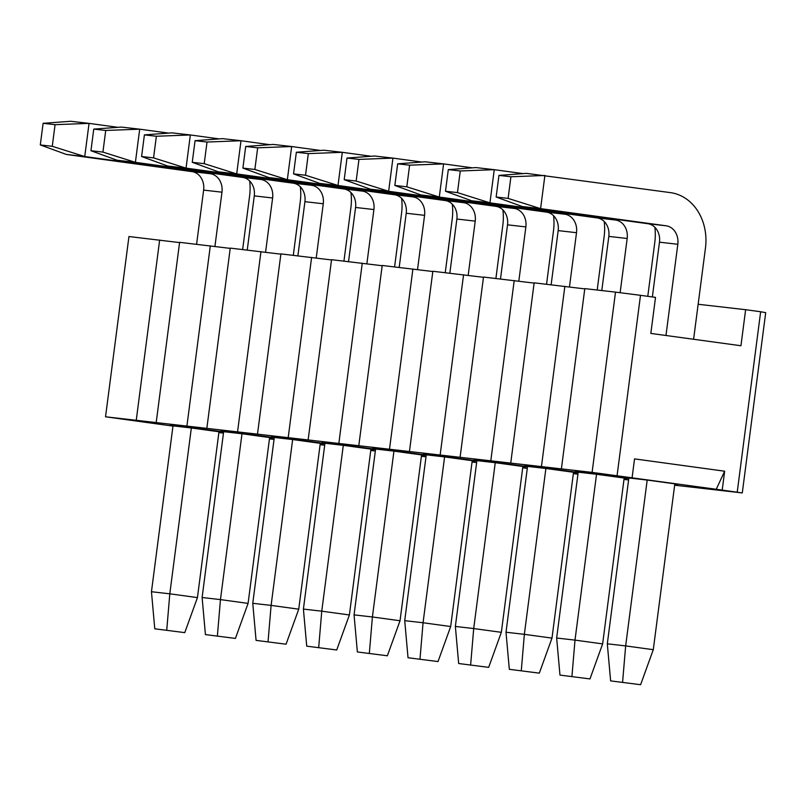 <?xml version="1.0" encoding="UTF-8"?>
<svg xmlns="http://www.w3.org/2000/svg" width="806" height="806" viewBox="0 0 806 806"><rect width="100%" height="100%" fill="white"/><g stroke="black" fill="none" stroke-linecap="round" stroke-linejoin="round"><path stroke-width="1.21" d="M610.626 680.889L640.609 684.717L610.626 680.889L607.311 643.813L625.658 645.908L653.283 649.686L640.609 684.717M622.585 682.249L625.658 645.908L647.188 480.064L674.823 483.842L653.283 649.686M498.954 175.396L496.143 197.027L508.112 198.397L510.923 176.766L498.954 175.396L526.55 173.371L670.461 192.634A50.173 41.831 96.5 0 1 705.452 248.057L693.603 339.276M510.923 176.766L544.896 175.466L540.594 208.633L666.149 225.801A16.725 13.944 -83.5 0 1 677.816 244.278L665.968 335.498M677.816 244.278L659.469 242.183L652.356 296.94M647.188 480.064L628.851 477.968L607.311 643.813M659.469 242.183A16.725 13.944 96.5 0 0 647.802 223.705L522.248 206.538L540.594 208.633L508.112 198.397M496.143 197.027L522.248 206.538M559.968 675.096L589.962 678.924L559.968 675.096L556.654 638.02L575 640.115L602.636 643.893L589.962 678.924M571.938 676.466L575 640.115L596.541 474.271L624.176 478.059L602.636 643.893M654.855 227.282A50.173 41.831 96.5 0 1 654.804 242.263L647.782 296.316M523.094 173.622L494.249 169.673L489.937 202.85L615.502 220.018A16.725 13.944 -83.5 0 1 627.169 238.485L620.126 292.719M627.169 238.485L608.822 236.39L601.79 290.553M596.541 474.271L578.194 472.175L556.654 638.02M608.822 236.39A16.725 13.944 96.5 0 0 597.155 217.922L471.591 200.754L489.937 202.85L457.465 192.604L460.266 170.973L494.249 169.673L475.903 167.577L448.307 169.603L460.266 170.973M448.307 169.603L445.496 191.244L457.465 192.604M445.496 191.244L471.591 200.754M509.321 669.312L539.315 673.141L509.321 669.312L506.007 632.236L524.353 634.332L551.989 638.11L539.315 673.141M521.291 670.673L524.353 634.332L545.894 468.488L573.529 472.266L551.989 638.11M604.208 221.499A50.173 41.831 96.5 0 1 604.147 236.48L597.196 290.029M472.447 167.839L443.602 163.89L439.29 197.057L564.855 214.225A16.725 13.944 -83.5 0 1 576.512 232.702L569.469 286.926M576.512 232.702L558.175 230.607L551.133 284.77M545.894 468.488L527.547 466.392L506.007 632.236M558.175 230.607A16.725 13.944 96.5 0 0 546.508 212.129L420.944 194.961L439.29 197.057L406.808 186.821L409.619 165.19L443.602 163.89L425.256 161.794L397.66 163.82L409.619 165.19M397.66 163.82L394.849 185.451L406.808 186.821M394.849 185.451L420.944 194.961M458.674 663.519L488.658 667.358L458.674 663.519L455.36 626.443L473.706 628.549L501.342 632.327L488.658 667.358M470.633 664.89L473.706 628.549L495.247 462.704L522.882 466.483L501.342 632.327M553.561 215.706A50.173 41.831 96.5 0 1 553.5 230.697L546.549 284.246M421.8 162.046L392.945 158.107L388.643 191.274L514.198 208.442A16.725 13.944 -83.5 0 1 525.865 226.919L518.822 281.143M525.865 226.919L507.518 224.824L500.486 278.987M495.247 462.704L476.9 460.609L455.36 626.443M507.518 224.824A16.725 13.944 96.5 0 0 495.861 206.346L370.297 189.178L388.643 191.274L356.161 181.028L358.972 159.397L392.945 158.107L374.609 156.011L347.003 158.036L358.972 159.397M347.003 158.036L344.202 179.667L356.161 181.028M344.202 179.667L370.297 189.178M408.027 657.736L438.011 661.565L408.027 657.736L404.713 620.66L423.059 622.756L450.685 626.534L438.011 661.565M419.986 659.107L423.059 622.756L444.59 456.911L472.225 460.689L450.685 626.534M502.904 209.923A50.173 41.831 96.5 0 1 502.853 224.904L495.902 278.463M371.143 156.263L342.298 152.314L337.996 185.481L463.551 202.659A16.725 13.944 -83.5 0 1 475.218 221.126L468.175 275.35M475.218 221.126L456.871 219.031L449.839 273.194M444.59 456.911L426.253 454.816L404.713 620.66M456.871 219.031A16.725 13.944 96.5 0 0 445.204 200.553L319.65 183.385L337.996 185.481L305.514 175.245L308.325 153.614L342.298 152.314L323.952 150.218L296.356 152.243L308.325 153.614M296.356 152.243L293.545 173.874L305.514 175.245M293.545 173.874L319.65 183.385M357.37 651.953L387.364 655.782L357.37 651.953L354.056 614.877L372.402 616.973L400.038 620.751L387.364 655.782M369.339 653.313L372.402 616.973L393.943 451.128L421.578 454.906L400.038 620.751M452.257 204.13A50.173 41.831 96.5 0 1 452.206 219.121L445.244 272.67M320.496 150.47L291.651 146.531L287.339 179.698L412.904 196.866A16.725 13.944 -83.5 0 1 424.571 215.343L417.528 269.567M424.571 215.343L406.224 213.247L399.192 267.411M393.943 451.128L375.596 449.033L354.056 614.877M406.224 213.247A16.725 13.944 96.5 0 0 394.557 194.77L268.992 177.602L287.339 179.698L254.867 169.462L257.668 147.82L291.651 146.531L273.305 144.435L245.709 146.46L257.668 147.82M245.709 146.46L242.898 168.091L254.867 169.462M242.898 168.091L268.992 177.602M306.723 646.16L336.717 649.989L306.723 646.16L303.409 609.084L321.755 611.18L349.391 614.958L336.717 649.989M318.692 647.53L321.755 611.18L343.296 445.335L370.931 449.123L349.391 614.958M401.61 198.347A50.173 41.831 96.5 0 1 401.549 213.328L394.597 266.887M269.849 144.687L241.004 140.738L236.692 173.915L362.257 191.082A16.725 13.944 -83.5 0 1 373.913 209.55L366.871 263.784M373.913 209.55L355.577 207.454L348.535 261.618M343.296 445.335L324.949 443.24L303.409 609.084M355.577 207.454A16.725 13.944 96.5 0 0 343.91 188.987L218.345 171.819L236.692 173.915L204.21 163.668L207.021 142.037L241.004 140.738L222.658 138.642L195.062 140.667L207.021 142.037M195.062 140.667L192.251 162.298L204.21 163.668M192.251 162.298L218.345 171.819M256.076 640.377L286.059 644.206L256.076 640.377L252.762 603.301L271.108 605.397L298.744 609.175L286.059 644.206M268.035 641.737L271.108 605.397L292.649 439.552L320.284 443.33L298.744 609.175M350.963 192.563A50.173 41.831 96.5 0 1 350.902 207.545L343.95 261.094M219.202 138.904L190.347 134.955L186.045 168.122L311.6 185.289A16.725 13.944 -83.5 0 1 323.266 203.767L316.224 257.991M323.266 203.767L304.92 201.671L297.888 255.834M292.649 439.552L274.302 437.457L252.762 603.301M304.92 201.671A16.725 13.944 96.5 0 0 293.263 183.194L167.698 166.026L186.045 168.122L153.563 157.885L156.374 136.254L190.347 134.955L172.01 132.859L144.405 134.884L156.374 136.254M144.405 134.884L141.604 156.515L153.563 157.885M141.604 156.515L167.698 166.026M205.429 634.584L235.412 638.423L205.429 634.584L202.115 597.508L220.461 599.604L248.087 603.392L235.412 638.423M217.388 635.954L220.461 599.604L241.991 433.769L269.627 437.547L248.087 603.392M300.306 186.77A50.173 41.831 96.5 0 1 300.255 201.762L293.303 255.311M168.545 133.111L139.7 129.172L135.398 162.338L260.953 179.506A16.725 13.944 -83.5 0 1 272.619 197.984L265.577 252.207M272.619 197.984L254.273 195.888L247.241 250.051M241.991 433.769L223.655 431.673L202.115 597.508M254.273 195.888A16.725 13.944 96.5 0 0 242.606 177.411L117.051 160.243L135.398 162.338L102.916 152.092L105.727 130.461L139.7 129.172L121.353 127.076L93.758 129.101L105.727 130.461M93.758 129.101L90.947 150.732L102.916 152.092M90.947 150.732L117.051 160.243M154.772 628.801L184.765 632.629L154.772 628.801L151.457 591.725L169.804 593.821L197.44 597.599L184.765 632.629M166.741 630.171L169.804 593.821L191.344 427.976L218.98 431.754L197.44 597.599M249.659 180.987A50.173 41.831 96.5 0 1 249.608 195.969L242.646 249.528M117.898 127.328L89.053 123.378L84.741 156.545L210.306 173.723A16.725 13.944 -83.5 0 1 221.972 192.191L214.93 246.414M221.972 192.191L203.626 190.095L196.593 244.258M191.344 427.976L172.998 425.88L151.457 591.725M203.626 190.095A16.725 13.944 96.5 0 0 191.959 171.618L66.394 154.45L84.741 156.545L52.269 146.309L55.07 124.678L89.053 123.378L70.706 121.283L43.111 123.308L55.07 124.678M43.111 123.308L40.3 144.939L52.269 146.309M40.3 144.939L66.394 154.45M172.968 426.102L105.536 416.793L592.098 472.387L716.232 489.272L724.654 471.208L634.544 458.886L632.106 477.636M223.453 433.144L218.879 432.52M218.9 432.389L221.71 432.772L218.889 432.449M269.456 438.897L274.04 439.421M320.103 444.69L324.697 445.214M370.75 450.473L375.344 450.997M421.407 456.267L425.991 456.79M472.054 462.05L476.638 462.573M522.701 467.833L527.295 468.367M573.348 473.626L577.942 474.15M624.005 479.409L628.589 479.933M674.652 485.202L742.286 492.929L716.232 489.272M628.781 478.452L575.464 471.167L628.821 478.19M674.743 484.466L677.554 484.859L674.733 484.537M578.134 472.669L524.817 465.374L578.164 472.407M624.096 478.683L626.907 479.066L624.086 478.744M527.487 466.886L474.17 459.591L527.517 466.614M573.449 472.9L576.26 473.283L573.439 472.961M476.83 461.092L423.523 453.808L476.87 460.831M522.802 467.107L525.613 467.49L522.792 467.168M426.183 455.309L372.866 448.015L426.223 455.037M472.145 461.324L474.956 461.707L472.135 461.385M375.536 449.516L322.219 442.232L375.566 449.254M421.498 455.531L424.309 455.924L421.488 455.602M324.889 443.733L271.572 436.439L324.919 443.471M370.851 449.748L373.662 450.131L370.841 449.808M274.231 437.95L220.925 430.656L274.272 437.678M320.204 443.965L323.015 444.348L320.194 444.025M223.584 432.157L170.268 424.873L223.625 431.895M269.547 438.172L272.357 438.555L269.536 438.232M724.654 471.208L722.216 489.957M737.238 492.013L760.652 311.751L745.631 309.695L740.946 345.744L650.835 333.422L655.52 297.374L640.498 295.318L617.084 475.58M640.498 295.318L615.512 292.125L592.098 472.387M615.512 292.125L584.803 288.619L561.389 468.88M105.536 416.793L128.95 236.531L179.567 242.586M156.193 422.586L179.607 242.324L230.214 248.369M206.84 428.369L230.254 248.107L280.871 254.162M257.487 434.162L280.901 253.89L331.518 259.945M308.134 439.945L331.548 259.683L382.165 265.728M358.791 445.728L382.205 265.466L432.812 271.521M409.438 451.521L432.852 271.259L483.469 277.304M460.085 457.304L483.499 277.042L534.116 283.097M510.732 463.097L534.146 282.825L584.763 288.88M564.855 286.342L541.441 466.603M514.208 280.548L490.794 460.81M463.561 274.765L440.147 455.027M412.914 268.972L389.5 449.244M362.257 263.189L338.842 443.451M311.61 257.406L288.195 437.668M260.963 251.613L237.548 431.875M210.316 245.83L186.901 426.092M159.659 240.037L136.244 420.309M745.631 309.695L698.147 304.265M760.652 311.751L765.7 312.657L742.286 492.929M647.802 223.705L666.149 225.801M597.155 217.922L615.502 220.018M546.508 212.129L564.855 214.225M495.861 206.346L514.198 208.442M445.204 200.553L463.551 202.659M394.557 194.77L412.904 196.866M343.91 188.987L362.257 191.082M293.263 183.194L311.6 185.289M242.606 177.411L260.953 179.506M191.959 171.618L210.306 173.723"/></g></svg>
